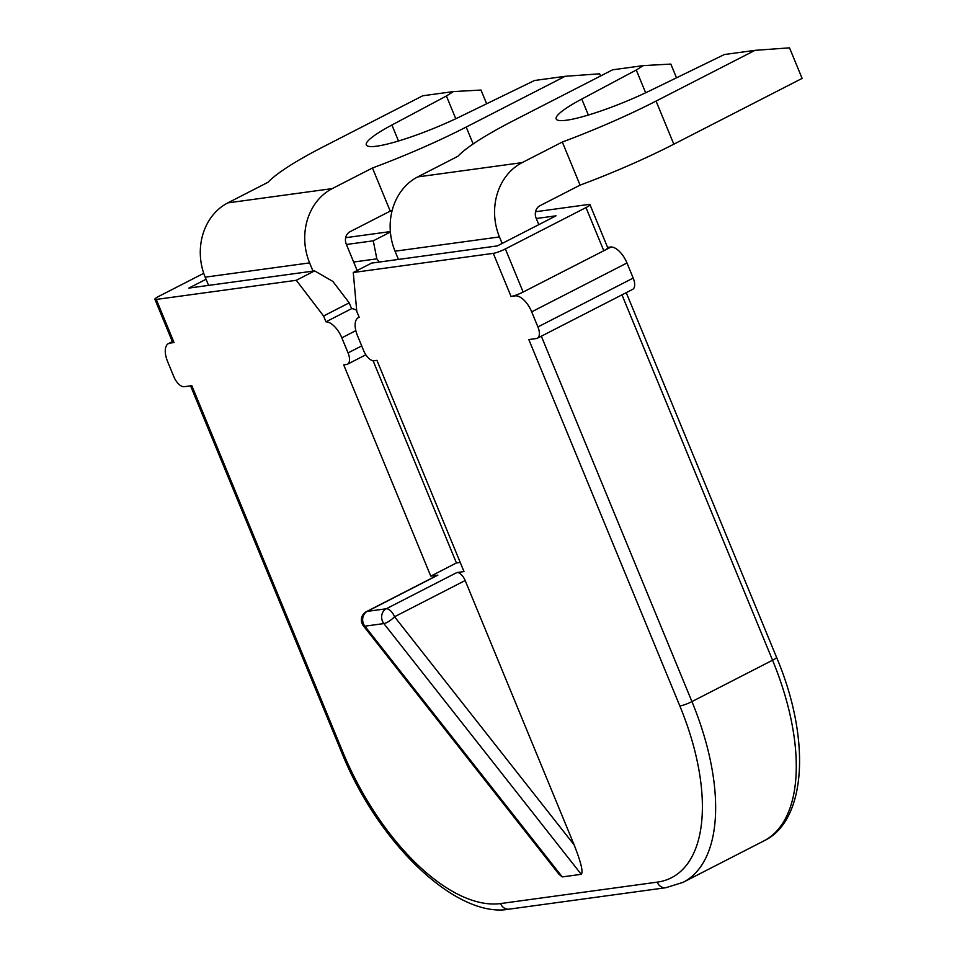 <?xml version="1.0" encoding="UTF-8"?>
<svg xmlns="http://www.w3.org/2000/svg" width="957" height="957" viewBox="0 0 957 957"><rect width="100%" height="100%" fill="white"/><g stroke="black" fill="none" stroke-linecap="round" stroke-linejoin="round"><path stroke-width="1.44" d="M603.771 250.698L585.995 207.585A9.426 1.388 -22.4 0 0 589.967 204.642L607.731 247.755A9.426 1.388 157.6 0 1 603.771 250.698L611.092 246.942L607.599 247.42M537.356 338.24L632.649 289.373A11.783 5.73 -117.2 0 0 633.199 278.068L626.979 262.984A18.853 9.175 -117.2 0 0 611.116 246.99L523.132 292.052A9.426 1.388 157.6 0 1 511.05 296.467L515.799 295.809A18.853 9.175 -117.2 0 1 531.685 311.85L537.906 326.947A11.783 5.73 -117.2 0 1 537.356 338.24A11.783 5.73 -117.2 0 1 536.422 338.527L528.826 339.568L679.853 706.003A9.426 1.388 -22.4 0 0 691.935 701.589L772.562 660.234L621.966 294.852M323.562 316.001L296.299 280.293L314.626 270.891L332.857 281.418L349.209 302.843L323.562 316.001L325.954 321.827A18.853 9.175 -117.2 0 1 341.828 337.821L348.049 352.906A11.783 5.73 -117.2 0 1 347.487 364.21A11.783 5.73 -117.2 0 1 346.554 364.497L343.707 364.88L430.77 576.126L456.429 562.967L460.233 562.441M296.299 280.293L156.278 299.433L174.042 342.546L169.305 343.192L172.356 341.637M174.042 342.546A9.426 1.388 157.6 0 1 172.667 342.379L154.89 299.266A9.426 1.388 -22.4 0 0 156.278 299.433M536.291 218.519L556.017 215.827L497.377 245.901L371.591 263.103L353.265 272.506L356.782 311.456L359.186 317.281A18.853 9.175 -117.2 0 0 358.385 317.604A18.853 9.175 -117.2 0 0 357.487 335.68L363.708 350.764A11.783 5.73 -117.2 0 0 374.079 360.729L376.938 360.346L464.001 571.58L456.884 572.549A9.426 4.582 62.8 0 1 465.174 580.528L394.535 616.751L574.152 844.911L465.174 580.528M349.209 302.843L351.614 308.668L325.954 321.827M437.887 575.145L367.249 611.379A9.426 4.582 62.8 0 0 366.495 611.607L437.146 575.384A9.426 4.582 62.8 0 1 437.887 575.145L430.77 576.126M373.074 360.717L456.429 562.967M314.626 270.891L188.84 288.093L206.054 279.265M346.422 244.49L373.266 240.817L376.843 258.857L379.283 262.051M373.266 240.817L390.396 232.037M353.659 262.027L376.843 258.857M585.995 207.585L505.368 248.94L523.132 292.052M511.05 296.467L493.286 253.354L353.265 272.506M493.286 253.354A9.426 1.388 -22.4 0 0 505.368 248.94M589.967 204.642A9.426 1.388 -22.4 0 0 588.579 204.475L535.549 211.736M169.305 343.192L169.317 343.24A18.853 9.175 -117.2 0 0 168.516 343.563A18.853 9.175 -117.2 0 0 167.631 361.638L173.851 376.735A11.783 5.73 -117.2 0 0 184.222 386.7L191.819 385.659L342.845 752.082A179.138 87.123 -117.2 0 0 500.547 903.564L657.184 882.151A179.138 87.123 -117.2 0 0 679.853 706.003M154.89 299.266A9.426 1.388 -22.4 0 1 158.862 296.323L203.733 273.307M345.68 237.695L390.36 231.582M574.152 844.911C580.995 862.293 583.363 872.09 581.258 874.315L562.273 876.911L558.996 874.291L363.397 625.83A9.426 2.704 -38.2 0 0 364.868 626.177L562.273 876.911M581.258 874.315L383.865 623.581A9.426 2.704 -38.2 0 0 394.535 616.751A9.426 4.582 62.8 0 0 386.233 608.784L456.884 572.549M356.698 310.451A18.853 9.175 -117.2 0 0 351.614 308.668M208.578 285.389L205.181 277.171A56.571 48.723 -97.8 0 1 227.838 202.884L332.27 188.601A56.571 48.723 82.2 0 0 309.613 262.888L312.999 271.118M502.162 243.449L499.47 236.929A56.571 48.723 82.2 0 1 522.127 162.63L562.321 142.031L580.086 185.132L539.904 205.743A9.426 8.123 82.2 0 0 536.123 218.124L538.815 224.644M645.652 92.781L636.261 70.017L643.26 65.614L612.624 69.813L513.658 120.558A141.421 20.815 157.6 0 0 457.889 156.302L417.707 176.913A56.571 48.723 -97.8 0 0 395.05 251.201L398.435 259.431M332.27 188.601L372.452 167.989L390.229 211.102L350.035 231.714A9.426 8.123 82.2 0 0 346.255 244.095L357.152 270.508M636.261 70.017L581.772 99.061A70.71 10.407 -22.4 0 0 556.173 118.955A70.71 10.407 -22.4 0 0 652.758 89.36L724.377 54.525L755.013 50.338L789.513 47.85L802.11 78.402L673.824 144.196A141.421 20.815 157.6 0 1 580.086 185.132M755.013 50.338L656.059 101.083A141.421 20.815 157.6 0 1 562.321 142.031M643.26 65.614L670.845 64.083L676.432 77.637M455.783 118.74L446.405 95.987L453.403 91.585L422.755 95.772L323.801 146.529A141.421 20.815 157.6 0 0 268.032 182.273L227.838 202.884M600.553 75.998L599.644 73.809L565.156 76.297L534.508 80.496L462.889 115.319A70.71 10.407 -22.4 0 1 366.304 144.914A70.71 10.407 -22.4 0 1 391.903 125.02L398.495 141.002M446.405 95.987L391.903 125.02M565.156 76.297L466.191 127.054A141.421 20.815 157.6 0 1 372.452 167.989M392.191 210.361A141.421 20.815 157.6 0 1 390.229 211.102M453.403 91.585L480.988 90.042L486.575 103.595M367.249 611.379L386.233 608.784A9.426 8.123 -97.8 0 0 382.453 621.165A9.426 8.123 -97.8 0 0 383.865 623.581L364.868 626.177A9.426 8.123 82.2 0 1 363.469 623.761A9.426 8.123 82.2 0 1 367.249 611.379M541.327 336.206L691.935 701.589A188.565 91.705 62.8 0 1 683.047 882.354L763.686 841A188.565 91.705 -117.2 0 0 772.562 660.234A9.426 1.388 157.6 0 0 776.534 657.292L626.237 292.651M342.845 752.082A9.426 1.388 157.6 0 1 341.458 751.915L190.563 385.827M500.547 903.564A9.426 8.123 82.2 0 0 509.16 909.15L665.797 887.725L683.047 882.354M657.184 882.151A9.426 8.123 82.2 0 0 665.797 887.725M348.049 352.906L361.71 345.908M341.828 337.821L355.837 330.632M531.685 311.85L626.979 262.984M537.906 326.947L633.199 278.068M205.181 277.171L309.613 262.888M395.05 251.201L499.47 236.929M417.707 176.913L522.127 162.63M673.824 144.196L656.059 101.083M466.191 127.054L473.165 143.957M581.772 99.061L588.352 115.031M341.458 751.915C378.206 843.907 456.991 918.887 509.16 909.15M776.534 657.292C811.5 739.857 806.213 821.238 763.686 841M366.495 611.607A9.426 9.426 0 0 0 363.397 625.83M168.516 343.563L172.344 341.601M347.487 364.21L365.837 354.796M358.385 317.604L359.15 317.198"/></g></svg>
